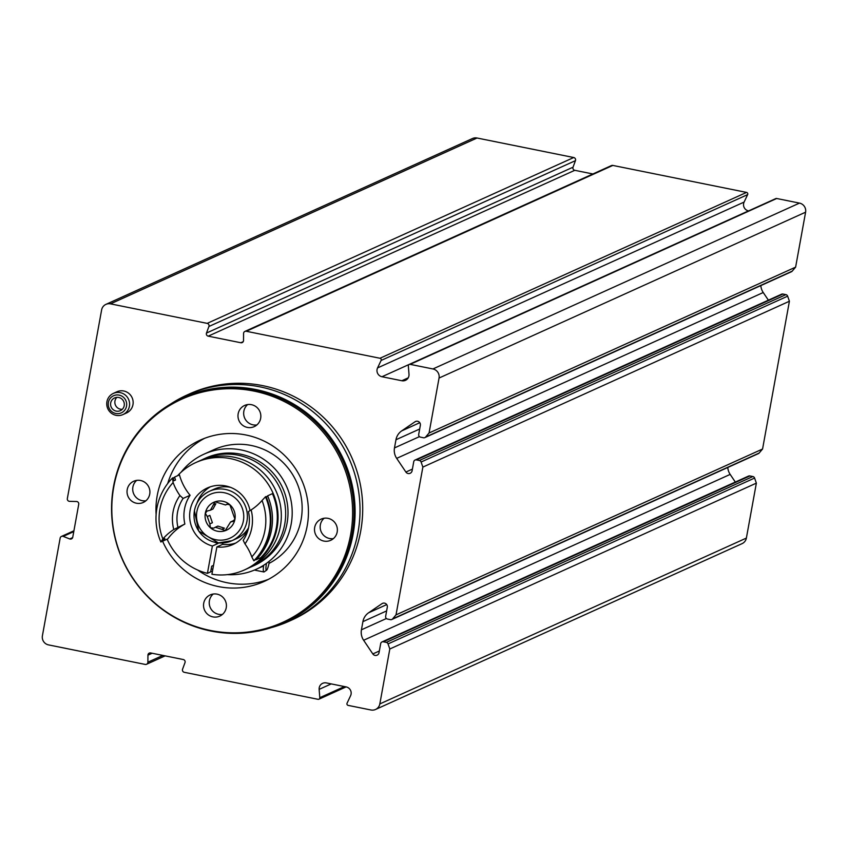 <?xml version="1.0" encoding="UTF-8"?>
<svg xmlns="http://www.w3.org/2000/svg" width="848" height="848" viewBox="0 0 848 848"><rect width="100%" height="100%" fill="white"/><g stroke="black" fill="none" stroke-linecap="round" stroke-linejoin="round"><path stroke-width="1.27" d="M375.526 709.479A7.759 7.6 65.7 0 0 379.83 703.925L389.815 648.985L756.363 483.137L746.378 538.077A7.759 7.6 65.7 0 1 742.074 543.632L375.526 709.479A7.759 7.6 65.7 0 1 370.958 709.988L348.168 705.388A1.548 1.516 65.7 0 1 347.065 703.193L350.584 695.72A6.201 6.074 65.7 0 0 346.185 686.922L326.332 682.916A6.201 6.074 65.7 0 0 319.145 689.371L319.802 697.692A1.548 1.516 65.7 0 1 318.011 699.303L184.302 672.305A2.321 2.279 65.7 0 1 182.564 669.199L184.991 662.648A2.321 2.279 65.7 0 0 183.253 659.532L150.647 652.949A2.321 2.279 65.7 0 0 147.944 655.165L147.891 662.193A2.321 2.279 65.7 0 1 145.199 664.419L48.516 644.893A7.759 7.6 65.7 0 1 42.4 635.809L60.155 538.098A2.321 2.279 65.7 0 1 63.208 536.392L69.706 538.946L72.652 537.611M429.067 432.989L795.615 267.141L805.6 212.191A7.759 7.6 65.7 0 0 799.484 203.107L776.683 198.496A1.548 1.516 65.7 0 0 775.772 198.602L409.224 364.449A1.548 1.516 65.7 0 1 410.146 364.354L432.936 368.954A7.759 7.6 65.7 0 1 439.052 378.038L429.067 432.989L425.643 437.017A2.321 2.279 65.7 0 1 423.491 437.759L420.534 437.155A2.321 2.279 65.7 0 1 418.7 434.43L420.354 425.346A3.487 3.424 65.7 0 0 415.032 421.774L416.092 421.297M69.706 538.946A2.321 2.279 65.7 0 0 72.748 537.24L78.737 504.274A2.321 2.279 65.7 0 0 76.511 501.507L69.568 501.348A2.321 2.279 65.7 0 1 67.342 498.571L101.622 309.923A7.759 7.6 65.7 0 1 110.494 303.86L207.177 323.374A2.321 2.279 65.7 0 1 208.905 326.491L206.488 333.041L573.036 167.194L575.453 160.643A2.321 2.279 65.7 0 0 573.714 157.527L477.042 138.012A7.759 7.6 65.7 0 0 472.474 138.521L105.926 304.368M246.28 331.271L379.989 358.259A1.548 1.516 65.7 0 1 381.091 360.464L377.561 367.926L744.109 202.078L747.639 194.616A1.548 1.516 65.7 0 0 746.537 192.411L612.828 165.424A2.321 2.279 65.7 0 0 611.45 165.572L244.902 331.42A2.321 2.279 65.7 0 1 246.28 331.271L612.828 165.424M789.414 301.241L422.866 467.089L396.016 614.874L762.564 449.027L789.414 301.241L787.644 296.175A2.321 2.279 65.7 0 0 785.905 294.638L782.948 294.044A2.321 2.279 65.7 0 0 781.58 294.203L415.032 460.051A2.321 2.279 65.7 0 1 416.4 459.892L782.948 294.044M113.378 393.377L116.929 391.765A11.628 11.395 65.7 0 1 132.097 397.67A11.628 11.395 65.7 0 1 126.511 412.965L122.96 414.577A11.628 11.395 65.7 0 1 106.827 405.249A11.628 11.395 65.7 0 1 128.546 399.281A11.628 11.395 65.7 0 1 122.96 414.577M186.889 395.094L189.581 393.875A124.084 121.55 65.7 0 1 262.763 385.66A124.084 121.55 65.7 0 1 361.746 493.345A124.084 121.55 65.7 0 1 291.882 619.973L289.189 621.192A124.084 121.55 -114.3 0 0 359.064 494.564A124.084 121.55 -114.3 0 0 260.082 386.879A124.084 121.55 -114.3 0 0 186.889 395.094A124.084 121.55 -114.3 0 0 170.374 404.199M389.815 648.985L388.045 643.908L754.593 478.06L756.363 483.137M396.016 614.874L392.592 618.902A2.321 2.279 65.7 0 1 390.43 619.644L387.483 619.051A2.321 2.279 65.7 0 1 385.649 616.316L387.292 607.232A3.487 3.424 65.7 0 0 381.971 603.659L368.615 612.786A13.96 13.674 65.7 0 0 362.912 621.637L361.428 629.81A13.96 13.674 65.7 0 0 363.633 640.261L372.834 653.935A3.487 3.424 65.7 0 0 379.035 652.684L380.688 643.6A2.321 2.279 65.7 0 1 383.349 641.788L386.306 642.381A2.321 2.279 65.7 0 1 388.045 643.908M422.866 467.089L421.096 462.022L787.644 296.175M416.4 459.892L419.357 460.496A2.321 2.279 65.7 0 1 421.096 462.022M415.032 421.774L401.676 430.901A13.96 13.674 65.7 0 0 395.974 439.741L394.479 447.924A13.96 13.674 65.7 0 0 396.684 458.365L405.895 472.05A3.487 3.424 65.7 0 0 412.096 470.799L413.739 461.715A2.321 2.279 65.7 0 1 415.032 460.051M377.561 367.926A6.201 6.074 65.7 0 0 381.971 376.735L401.825 380.741A6.201 6.074 65.7 0 0 409.001 374.275L408.344 365.965A1.548 1.516 65.7 0 1 409.224 364.449M206.488 333.041A2.321 2.279 65.7 0 0 208.216 336.158L240.832 342.74A2.321 2.279 65.7 0 0 243.524 340.514L243.577 333.487A2.321 2.279 65.7 0 1 244.902 331.42M208.216 336.158L574.764 170.31A2.321 2.279 65.7 0 1 573.036 167.194M574.764 170.31L592.9 173.967M381.971 376.735L748.519 210.887A6.201 6.074 65.7 0 1 744.109 202.078M425.643 437.017L792.191 271.159L795.615 267.141M792.191 271.159A2.321 2.279 65.7 0 1 791.407 271.752L424.859 437.6M768.383 300.171L763.232 292.518A13.96 13.674 65.7 0 1 760.836 285.585M392.592 618.902L759.14 453.055L762.564 449.027M759.14 453.055A2.321 2.279 65.7 0 1 758.356 453.638L391.808 619.496M735.322 482.056L730.17 474.403A13.96 13.674 65.7 0 1 727.785 467.471M381.982 641.936L748.519 476.088A2.321 2.279 65.7 0 1 749.897 475.94L752.854 476.534A2.321 2.279 65.7 0 1 754.593 478.06M271.445 627.584A124.084 121.55 -114.3 0 0 289.189 621.192M283.603 622.867L284.727 622.358A123.31 120.787 -114.3 0 0 354.157 496.525A123.31 120.787 -114.3 0 0 255.789 389.518A123.31 120.787 -114.3 0 0 183.062 397.67L181.938 398.178A123.31 120.787 -114.3 0 0 122.727 560.316A123.31 120.787 -114.3 0 0 283.603 622.867A123.31 120.787 -114.3 0 0 353.033 497.034A123.31 120.787 -114.3 0 0 254.665 390.027A123.31 120.787 -114.3 0 0 181.938 398.178M253.955 391.087A122.472 119.971 -114.3 0 0 118.773 549.917A122.472 119.971 -114.3 0 0 323.883 591.332A122.472 119.971 -114.3 0 0 253.955 391.087M162.318 540.568A77.55 75.97 -114.3 0 0 264.173 581.442A77.55 75.97 -114.3 0 0 307.845 502.292A77.55 75.97 -114.3 0 0 245.973 434.992A77.55 75.97 -114.3 0 0 200.234 440.123A77.55 75.97 -114.3 0 0 156.117 514.535M136.401 503.224A11.628 11.395 65.7 0 1 133.677 481.261A11.628 11.395 65.7 0 1 149.82 490.589A11.628 11.395 65.7 0 1 136.401 503.224M247.351 427.413A11.628 11.395 65.7 0 1 244.627 405.45A11.628 11.395 65.7 0 1 259.795 411.354A11.628 11.395 65.7 0 1 247.351 427.413M212.922 616.888A11.628 11.395 65.7 0 1 210.187 594.914A11.628 11.395 65.7 0 1 225.367 600.819A11.628 11.395 65.7 0 1 212.922 616.888M327.996 518.34A11.628 11.395 -114.3 0 0 315.551 534.399A11.628 11.395 -114.3 0 0 337.281 528.431A11.628 11.395 -114.3 0 0 327.996 518.34M204.559 438.331A77.55 75.97 -114.3 0 0 167.724 483.498M197.711 570.047A77.55 75.97 -114.3 0 0 268.371 579.375M116.218 411.121A6.975 6.837 65.7 0 1 114.586 397.935A6.975 6.837 65.7 0 1 123.691 401.475A6.975 6.837 65.7 0 1 116.218 411.121M115.794 413.474A9.392 9.201 65.7 0 1 110.431 398.115A9.392 9.201 65.7 0 1 126.161 401.295A9.392 9.201 65.7 0 1 115.794 413.474M122.292 409.308A6.975 6.837 65.7 0 1 116.886 397.352M136.698 480.381A11.628 11.395 -114.3 0 0 145.93 500.765M324.159 518.223A11.628 11.395 -114.3 0 0 333.391 538.607M222.441 614.418A11.628 11.395 65.7 0 1 213.219 594.035M256.87 424.954A11.628 11.395 65.7 0 1 247.648 404.57M248.485 528.06A31.016 30.39 65.7 0 1 232.914 544.511A31.016 30.39 65.7 0 1 216.887 546.928L211.915 574.255A58.936 57.738 65.7 0 0 244.425 569.941L247.69 568.467A58.936 57.738 65.7 0 0 275.992 490.971A58.936 57.738 65.7 0 0 199.1 461.068L195.824 462.552A58.936 57.738 65.7 0 1 272.727 492.444A58.936 57.738 65.7 0 1 244.425 569.941M216.887 546.928L222.568 544.363L222.812 542.996M181.08 472.251A63.208 61.915 65.7 0 1 204.018 454.157L213.961 449.663A63.208 61.915 65.7 0 1 295.719 480.222A63.208 61.915 65.7 0 1 268.996 563.411M212.36 571.828A63.208 61.915 65.7 0 1 210.781 571.308M204.018 454.157A63.208 61.915 65.7 0 1 286.476 486.222A63.208 61.915 65.7 0 1 256.128 569.326A63.208 61.915 65.7 0 1 227.402 574.626M201.283 460.135A58.936 57.738 65.7 0 1 203.435 459.107L205.778 458.047A58.936 57.738 65.7 0 1 282.67 487.95A58.936 57.738 65.7 0 1 254.368 565.446L252.026 566.506A58.936 57.738 65.7 0 1 249.831 567.439M212.816 569.326A58.936 57.738 65.7 0 1 211.237 568.849M203.435 459.107A58.936 57.738 65.7 0 1 280.328 489.01A58.936 57.738 65.7 0 1 252.026 566.506M167.13 539.158A58.936 57.738 65.7 0 0 207.421 573.343L210.686 571.87L211.714 566.178L213.537 565.362M177.561 475.728A58.936 57.738 65.7 0 1 195.824 462.552M173.257 478.484A58.162 56.975 65.7 0 1 174.624 477.053L179.447 474.869A53.509 52.417 -114.3 0 0 190.09 495.274A36.835 36.082 -114.3 0 0 184.864 524.032A53.509 52.417 -114.3 0 0 167.83 538.851L162.996 541.035A58.162 56.975 65.7 0 1 162.636 540.176M260.802 557.624A58.162 56.975 -114.3 0 0 272.431 493.642L267.597 495.826A58.162 56.975 65.7 0 1 255.969 559.807L260.802 557.624M207.421 573.343L212.382 546.017A31.016 30.39 65.7 0 1 189.751 518.488A31.016 30.39 65.7 0 1 207.336 487.982A31.016 30.39 65.7 0 1 250.033 510.644M212.382 546.017L218.063 543.451A31.016 30.39 65.7 0 1 214.629 542.254M196.959 503.203A31.016 30.39 65.7 0 1 210.251 486.847M235.691 543.07A31.016 30.39 65.7 0 1 222.568 544.363M218.063 543.451L218.169 542.89M177.9 527.18A36.835 36.082 65.7 0 1 183.126 498.423L179.946 495.539A40.715 39.888 65.7 0 0 173.766 529.523L184.864 524.032M183.126 498.423L190.09 495.274M248.432 511.609A36.835 36.082 65.7 0 1 243.206 540.367L244.966 543.897A40.715 39.888 65.7 0 0 251.135 509.913L248.432 511.609M174.624 477.053A53.509 52.417 -114.3 0 0 175.525 480.021L173.967 480.721A53.509 52.417 65.7 0 1 173.056 477.763L172.494 478.018A58.162 56.975 65.7 0 0 160.866 541.999L161.427 541.745A53.509 52.417 65.7 0 1 163.314 539.339L164.872 538.639A53.509 52.417 -114.3 0 0 162.996 541.035M160.866 541.999L162.869 538.936A54.283 53.18 65.7 0 1 173.119 482.544L172.494 478.018M173.119 482.544A53.509 52.417 -114.3 0 0 179.946 495.539M173.766 529.523A53.509 52.417 -114.3 0 0 162.869 538.936M255.969 559.807A53.509 52.417 -114.3 0 0 255.767 559.086M266.399 497.394A53.509 52.417 -114.3 0 0 267.597 495.826M266.028 496.536A58.162 56.975 65.7 0 1 254.411 560.507L253.838 560.772A58.162 56.975 65.7 0 0 265.466 496.79L266.028 496.536M265.466 496.79L262.043 500.49A54.283 53.18 65.7 0 1 251.792 556.892L253.838 560.772M251.792 556.892A53.509 52.417 -114.3 0 0 244.966 543.897M251.135 509.913A53.509 52.417 -114.3 0 0 262.043 500.49M248.549 527.774A27.147 26.585 65.7 0 1 236.666 538.554L231.886 540.717L218.402 542.911L198.729 531.102L194.393 510.74C196.27 501.719 201.315 495.232 209.509 491.257A27.147 26.585 65.7 0 1 244.924 505.026A27.147 26.585 65.7 0 1 231.886 540.717A27.147 26.585 65.7 0 1 204.336 537.102A27.147 26.585 65.7 0 1 194.446 510.687A27.147 26.585 65.7 0 1 209.509 491.257L214.29 489.095A27.147 26.585 65.7 0 1 230.497 487.346M234.154 520.778L232.341 521.594L234.938 519.23A15.317 14.999 65.7 0 1 210.368 527.71A15.317 14.999 65.7 0 1 215.074 501.783A15.317 14.999 65.7 0 1 234.938 519.23L229.882 504.783L226.829 504.221M215.307 527.244L217.872 526.089L224.413 528.177L221.847 529.332L225.43 530.604M225.176 530.7L230.571 521.986L233.348 521.361M227.646 504.019L225.557 504.973L215.074 501.783L210.431 510.167L207.135 511.026L205.322 513.252L207.283 516.527L209.838 515.372L212.403 522.739L209.848 523.894L210.368 527.71L213.738 528.134M221.847 529.332L215.318 527.255L214.311 527.816M209.848 523.894L207.283 516.527M225.547 504.963L227.264 504.083M213.304 504.867L215.869 503.712L212.986 509.001L210.442 510.178M263.675 565.245A9.699 1.59 101.4 0 0 263.855 571.965A9.699 1.59 101.4 0 0 264.141 571.891L266.569 570.227A7.558 1.24 101.4 0 0 269.187 562.468M266.325 564.291A7.558 1.24 101.4 0 0 266.569 570.227M379.83 703.925L746.378 538.077M439.052 378.038L805.6 212.191M379.989 358.259L746.537 192.411M207.177 323.374L573.714 157.527M110.494 303.86L477.042 138.012M410.146 364.354L776.683 198.496M432.936 368.954L799.484 203.107M319.145 689.371L331.239 683.901M319.802 697.692L344.394 686.562M147.944 655.165L152.174 653.257M147.891 662.193L162.88 655.419M63.208 536.392L73.776 531.611M208.905 326.491L575.453 160.643M240.832 342.74L243.217 341.659M401.825 380.741L408.206 377.848M381.091 360.464L747.639 194.616M395.974 439.741L419.686 429.014M401.676 430.901L419.781 422.707M394.479 447.924L419.463 436.625M396.684 458.365L763.232 292.518M405.895 472.05L412.404 469.103M419.357 460.496L785.905 294.638M386.306 642.381L752.854 476.534M383.349 641.788L749.897 475.94M372.834 653.935L379.342 650.988M363.633 640.261L730.17 474.403M361.428 629.81L386.402 618.51M362.912 621.637L386.624 610.91M368.615 612.786L386.73 604.592M381.971 603.659L383.031 603.182M196.884 511.556A24.041 23.553 65.7 0 1 235.447 498.242A24.041 23.553 65.7 0 1 228.048 538.936A24.041 23.553 65.7 0 1 196.884 511.556M318.922 699.197L346.101 686.901M146.566 664.26L165.116 655.864M61.448 536.434L73.924 530.784M256.128 569.326L263.58 565.955M233.126 520.82L230.561 521.976M254.432 570.068L263.855 571.965"/></g></svg>

